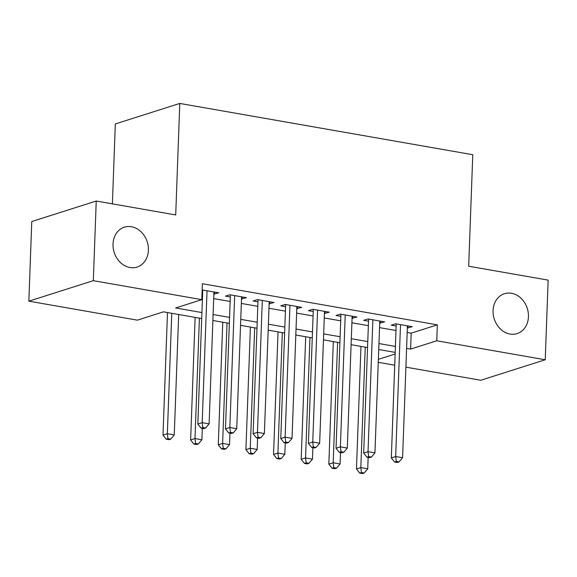 <?xml version="1.0" encoding="UTF-8"?>
<svg xmlns="http://www.w3.org/2000/svg" width="577" height="577" viewBox="0 0 577 577"><rect width="100%" height="100%" fill="white"/><g stroke="black" fill="none" stroke-linecap="round" stroke-linejoin="round"><path stroke-width="0.87" d="M148.397 250.238A20.923 17.346 -107.6 0 1 137.045 267.079A20.923 17.346 -107.6 0 1 113.02 244.042A20.923 17.346 -107.6 0 1 124.365 227.201A20.923 17.346 -107.6 0 1 148.397 250.238M528.445 316.759A20.923 17.346 -107.6 0 1 517.1 333.6A20.923 17.346 -107.6 0 1 493.068 310.563A20.923 17.346 -107.6 0 1 504.421 293.722A20.923 17.346 -107.6 0 1 528.445 316.759M112.392 203.861L115.321 123.94L179.786 103.442L472.772 154.723L468.683 266.221L548.15 280.126L545.229 359.767L480.764 380.265L405.905 367.16M394.718 365.205L378.267 362.327M201.705 318.54L163.471 311.847L137.34 320.156L28.85 301.165L93.315 280.674L201.806 299.658L175.668 307.967L201.928 312.568M93.315 280.674L96.236 201.034L31.771 221.525L28.85 301.165M213.865 294.111L218.777 292.827L202.159 289.935M241.503 298.951L246.415 297.667L229.834 294.76L225.477 296.145L230.317 296.996M269.142 303.79L274.053 302.507L257.472 299.6L253.115 300.985L257.955 301.829M296.78 308.63L301.699 307.339L285.11 304.44L280.754 305.824L285.593 306.668M324.418 313.462L329.337 312.179L312.756 309.279L308.399 310.664L313.232 311.508M352.064 318.302L356.975 317.018L340.394 314.112L336.038 315.496L340.877 316.347M379.702 323.142L384.614 321.858L368.032 318.951L363.676 320.336L368.515 321.18M407.174 332.46L411.192 333.16L437.33 324.851L202.383 283.733L201.806 299.658M201.914 296.535L202.513 296.636M213.699 298.597L230.151 301.475M241.337 303.43L257.789 306.315M268.976 308.269L285.427 311.147M296.614 313.109L313.073 315.987M324.26 317.949L340.711 320.826M351.898 322.781L368.35 325.666M379.536 327.621L395.988 330.498M407.34 327.981L412.259 326.69L395.671 323.791L391.314 325.176L396.154 326.019M202.08 292.056L202.671 292.157M96.236 201.034L175.704 214.94L179.786 103.442M437.33 324.851L436.746 340.783L545.229 359.767M406.59 348.385L410.608 349.092L436.746 340.783M213.115 314.523L229.567 317.4M240.753 319.362L257.205 322.24M268.392 324.202L284.843 327.08M296.03 329.034L312.489 331.919M323.675 333.874L340.127 336.752M351.314 338.713L367.765 341.591M378.952 343.553L395.404 346.431M395.187 352.403L378.736 349.525M367.549 347.563L351.097 344.685M339.903 342.731L323.452 339.846M312.265 337.891L295.813 335.013M284.627 333.052L268.175 330.174M256.989 328.212L240.537 325.334M229.343 323.38L212.891 320.495M378.375 359.334L395.13 354.011M411.192 333.16L410.608 349.092M407.982 325.94L407.903 328.075M380.337 321.108L380.265 323.243M352.698 316.268L352.619 318.403M325.06 311.429L324.981 313.563M297.422 306.596L297.343 308.724M269.776 301.757L269.704 303.891M242.138 296.917L242.059 299.052M214.5 292.077L214.42 294.212M396.233 323.885L391.321 457.907L395.671 456.522L400.51 324.635M396.291 461.441L394.545 461.997L397.308 462.48L399.053 461.925L396.291 461.441L395.671 456.522L402.587 457.727L407.42 325.846M391.321 457.907L394.545 461.997M399.053 461.925L402.587 457.727M360.964 346.416L356.471 468.986L360.827 467.601L367.737 468.805L368.155 457.373M365.241 347.159L360.827 467.601L361.44 472.52L359.702 473.075L362.464 473.558L364.21 473.003L361.44 472.52M367.737 468.805L364.21 473.003M359.702 473.075L356.471 468.986M368.595 319.052L363.676 453.068L368.032 451.683L372.872 319.795M368.645 456.602L366.907 457.157L369.669 457.64L371.415 457.085L368.645 456.602L368.032 451.683L374.942 452.895L379.781 321.007M363.676 453.068L366.907 457.157M371.415 457.085L374.942 452.895M340.949 314.213L336.038 448.228L340.394 446.843L345.226 314.963M341.007 451.762L339.269 452.318L342.031 452.801L343.769 452.245L341.007 451.762L340.394 446.843L347.304 448.055L352.143 316.167M336.038 448.228L339.269 452.318M343.769 452.245L347.304 448.055M313.311 309.373L308.399 443.396L312.756 442.011L317.588 310.123M313.369 446.93L311.623 447.478L314.393 447.961L316.131 447.413L313.369 446.93L312.756 442.011L319.665 443.215L324.498 311.335M308.399 443.396L311.623 447.478M316.131 447.413L319.665 443.215M285.673 304.533L280.761 438.556L285.117 437.171L289.95 305.283M285.73 442.09L283.985 442.646L286.747 443.129L288.493 442.573L285.73 442.09L285.117 437.171L292.027 438.376L296.859 306.495M280.761 438.556L283.985 442.646M288.493 442.573L292.027 438.376M333.326 341.577L328.832 464.146L333.189 462.761L340.098 463.973L340.517 452.541M337.603 342.327L333.189 462.761L333.802 467.68L332.063 468.236L334.826 468.719L336.564 468.163L333.802 467.68M340.098 463.973L336.564 468.163M332.063 468.236L328.832 464.146M305.687 336.737L301.194 459.306L305.55 457.922L312.46 459.133L312.878 447.702M309.964 337.487L305.55 457.922L306.163 462.841L304.418 463.396L307.18 463.879L308.926 463.324L306.163 462.841M312.46 459.133L308.926 463.324M304.418 463.396L301.194 459.306M278.049 331.898L273.548 454.467L277.905 453.082L284.814 454.294L285.24 442.862M282.326 332.648L277.905 453.082L278.525 458.008L276.78 458.556L279.542 459.04L281.287 458.491L278.525 458.008M284.814 454.294L281.287 458.491M276.78 458.556L273.548 454.467M250.404 327.065L245.91 449.634L250.267 448.25L257.176 449.454L257.594 438.022M254.681 327.808L250.267 448.25L250.88 453.169L249.141 453.724L251.904 454.207L253.649 453.652L250.88 453.169M257.176 449.454L253.649 453.652M249.141 453.724L245.91 449.634M258.034 299.701L253.115 433.716L257.472 432.332L262.311 300.451M258.085 437.251L256.347 437.806L259.109 438.289L260.854 437.734L258.085 437.251L257.472 432.332L264.381 433.543L269.221 301.656M253.115 433.716L256.347 437.806M260.854 437.734L264.381 433.543M222.765 322.226L218.272 444.795L222.628 443.41L229.538 444.622L229.956 433.19M227.042 322.976L222.628 443.41L223.241 448.329L221.503 448.884L224.265 449.368L226.004 448.812L223.241 448.329M229.538 444.622L226.004 448.812M221.503 448.884L218.272 444.795M230.389 294.861L225.477 428.877L229.834 427.492L234.673 295.612M230.447 432.411L228.708 432.966L231.471 433.45L233.209 432.894L230.447 432.411L229.834 427.492L236.743 428.704L241.583 296.816M225.477 428.877L228.708 432.966M233.209 432.894L236.743 428.704M195.127 317.386L190.634 439.955L194.99 438.57L201.9 439.782L202.318 428.35M199.404 318.136L194.99 438.57L195.603 443.489L193.858 444.045L196.627 444.528L198.365 443.973L195.603 443.489M201.9 439.782L198.365 443.973M193.858 444.045L190.634 439.955M202.751 290.022L197.839 424.045L202.195 422.66L207.028 290.772M202.808 427.579L201.063 428.127L203.832 428.617L205.571 428.062L202.808 427.579L202.195 422.66L209.105 423.864L213.937 291.984M197.839 424.045L201.063 428.127M205.571 428.062L209.105 423.864M167.489 312.546L162.995 435.116L167.344 433.731L174.261 434.943L178.675 314.508M171.766 313.297L167.344 433.731L167.965 438.657L166.219 439.205L168.982 439.688L170.727 439.14L167.965 438.657M174.261 434.943L170.727 439.14M166.219 439.205L162.995 435.116"/></g></svg>
